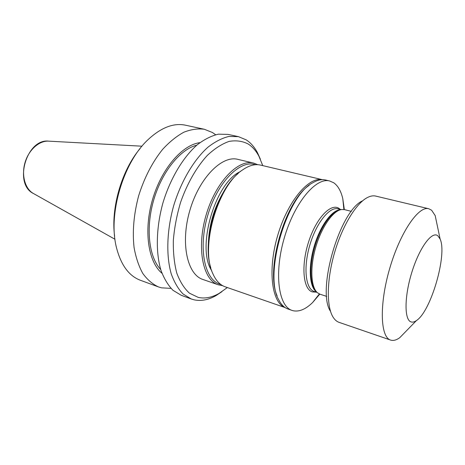 <?xml version="1.0" encoding="UTF-8"?>
<svg xmlns="http://www.w3.org/2000/svg" width="465" height="465" viewBox="0 0 465 465"><rect width="100%" height="100%" fill="white"/><g stroke="black" fill="none" stroke-linecap="round" stroke-linejoin="round"><path stroke-width="0.7" d="M326.686 296.397L320.042 294.223L317.543 292.81C310.853 287.399 309.818 267.462 315.758 247.124C321.641 226.775 333.19 210.488 341.74 209.506L344.612 209.651L351.383 211.377M407.712 329.522L399.72 337.718C396.581 339.985 393.727 340.822 391.164 340.235L390.594 340.066C380.318 337.206 379.149 304.592 389.67 268.596C400.069 232.564 418.535 205.652 428.742 208.739L431.607 210.209L435.188 215.615L437.548 226.821M437.803 235.755L440.123 239.062C447.452 254.553 430.939 311.411 416.448 320.565C414.449 321.972 412.664 322.425 411.089 321.92C404.207 320.048 404.265 296.472 411.92 272.037C419.488 247.56 431.909 230.867 437.803 235.755M170.992 288.376L161.494 287.835L158.513 286.94C152.584 284.208 147.353 279.715 142.813 273.467C138.803 266.253 135.896 257.633 134.083 247.601C132.263 231.372 133.798 214.069 138.68 195.689C144.4 177.554 152.381 162.122 162.611 149.393C169.516 141.889 176.59 136.169 183.838 132.229C191.016 129.386 197.846 128.398 204.315 129.264L212.459 132.519L215.62 134.734M221.904 291.683L216.022 295.595C208.454 299.908 201.147 301.32 194.108 299.832L191.243 298.978L183.082 294.008C178.211 288.974 174.259 282.232 171.219 273.792C166.022 255.674 166.761 230.57 173.637 205.844C181.077 181.28 193.905 159.687 207.994 147.173C215.086 141.674 222.038 138.105 228.844 136.46L238.4 136.634L246.194 139.855C250.728 142.79 254.5 147.097 257.511 152.77L260.383 159.222M227.35 287.556L219.091 293.415C211.86 297.53 204.902 298.856 198.212 297.391L189.47 293.194C184.233 288.44 180.007 281.738 176.776 273.089C174.259 263.44 173.114 252.53 173.335 240.364C174.392 227.757 176.822 215.051 180.623 202.246C187.203 183.431 196.649 166.987 207.378 155.362C214.661 148.562 221.898 143.912 229.076 141.412C236.04 140.186 242.387 141.035 248.124 143.97C252.454 146.742 256.058 150.834 258.935 156.252L262.772 165.627M222.671 285.679L218.283 284.807C202.926 280.052 196.364 248.269 206.047 215.26C215.557 182.193 238.127 158.873 253.64 163.087L257.813 164.703M220.718 284.411L220.567 284.371C204.856 280.639 197.875 248.816 207.686 215.562C217.306 182.251 240.271 159.309 255.483 164.726M319.781 294.136L312.596 302.546C305.615 309.335 299.076 312.05 292.985 310.701L292.078 310.422C278.442 306.336 273.932 273.263 284.266 237.981C294.444 202.647 315.968 177.136 329.673 180.99L333.725 182.774C337.962 185.756 340.979 191.039 342.781 198.636L344.338 209.587M292.078 310.422L287.969 308.998C284.336 307.737 281.319 304.784 278.919 300.14C263.452 275.286 286.678 195.323 313.055 182.623C317.572 179.99 321.699 179.112 325.442 179.996L329.673 180.99M277.07 295.717C265.19 269.735 285.173 200.944 309.126 185.372M285.092 307.563C271.798 302.732 267.491 270.305 277.529 236.022C287.422 201.7 308.429 176.624 322.245 179.664M285.15 307.603L225.188 286.806C219.864 284.94 215.667 280.372 212.604 273.112C200.124 246.851 217.975 185.407 242.579 169.917C249.054 165.43 255.041 163.82 260.54 165.098L322.315 179.664M210.767 267.596C201.932 241.73 216.754 190.697 238.074 173.59M218.283 284.807L202.891 279.465C187.215 274.588 180.269 243.085 189.819 210.546C199.189 177.95 221.933 155.072 237.784 159.35L253.64 163.087M191.243 298.978L181.28 295.31L173.003 290.317C168.063 285.283 164.029 278.564 160.907 270.165C155.566 252.146 156.17 227.24 162.977 202.746C170.353 178.421 183.181 157.065 197.352 144.714C204.484 139.291 211.488 135.78 218.358 134.176L228.024 134.391L238.4 136.634M160.698 269.491C148.899 257.215 145.469 228.269 153.694 200.049C161.867 171.818 180.275 149.213 196.811 145.173M161.977 273.269C148.201 261.987 143.47 230.611 152.497 199.7C161.436 168.766 182.239 144.813 199.915 142.662M158.513 286.94L140.413 280.279C128.985 275.966 121.016 265.143 116.523 247.816C107.851 214.882 122.934 162.965 147.893 139.802C160.977 127.584 173.497 122.714 185.465 125.19L204.315 129.264M114.611 236.174C110.74 208.029 121.702 170.3 140.046 148.614M390.594 340.066L339.061 322.355C336.666 321.53 334.602 319.682 332.888 316.816C326.372 306.051 326.761 279.442 334.579 252.594C342.362 225.734 356.289 203.06 367.559 197.462C370.547 195.957 373.273 195.498 375.737 196.091L428.742 208.739M330.528 311.364C316.363 290.98 339.764 210.418 362.648 200.799M314.235 291.485L314.189 291.468C305.615 288.974 303.186 267.724 309.754 245.351C316.212 222.938 329.644 206.332 338.212 208.849L341.165 209.605M316.496 291.776C309.94 286.318 308.975 266.666 314.834 246.706C320.635 226.734 331.993 210.779 340.421 209.802M316.758 292.061C309.469 287.684 307.993 267.468 314.084 246.642C320.1 225.787 332.179 209.512 340.676 209.715M208.332 244.555C208.832 225.612 213.947 208.006 223.671 191.743M211.674 270.601C196.154 247.944 215.208 182.361 240.446 171.539M316.247 292.136L312.352 291.921C303.145 289.335 300.919 265.753 308.539 242.096C316.031 218.387 330.667 202.891 338.898 208.326L340.287 209.378M114.965 239.254L33.62 193.609C25.203 189.185 21.221 175.538 25 162.669C28.702 149.777 39.38 140.384 48.854 141.162L141.994 146.196M317.107 292.421L314.212 291.474M440.123 239.062L435.188 215.615M416.448 320.565L399.72 337.718M258.935 156.252L257.511 152.77M219.091 293.415L216.022 295.595M343.885 209.506L342.781 198.636M319.356 293.961L312.596 302.546M33.62 193.609C13.16 184.204 26.54 138.14 48.854 141.162"/></g></svg>

